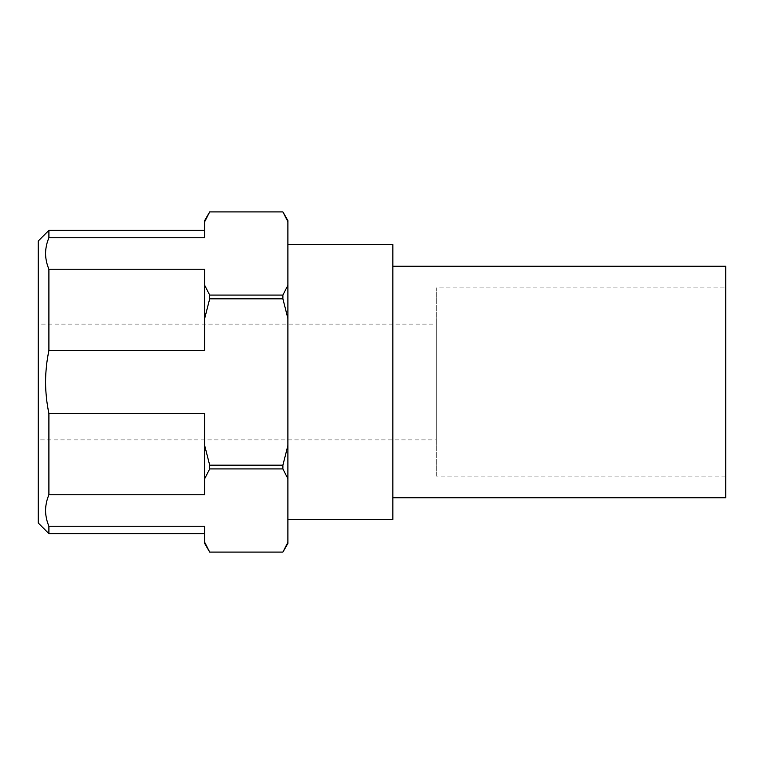 <?xml version="1.0" encoding="UTF-8"?>
<svg xmlns="http://www.w3.org/2000/svg" width="764" height="764" viewBox="0 0 764 764"><rect width="100%" height="100%" fill="white"/><g stroke="black" fill="none" stroke-linecap="round" stroke-linejoin="round"><path stroke-width="0.57" stroke-dasharray="3.82 2.86" d="M287.904 220.595L287.904 221.741L282.89 211.924L209.689 211.924L204.676 221.741L204.676 237.785L204.676 230.327L204.676 237.785L48.906 237.785C44.503 248.262 44.503 258.738 48.906 269.214L48.906 350.561C44.503 371.524 44.503 392.476 48.906 413.439L48.906 494.786C44.503 505.262 44.503 515.738 48.906 526.215L48.906 533.673M48.906 526.215L204.676 526.215L204.676 543.405M204.676 542.259L209.689 552.095L282.89 552.095L287.904 542.259L287.904 543.405M392.858 244.48L392.858 519.52M287.904 244.48L287.904 519.52L287.904 244.48M725.8 266.197L725.8 497.803M392.858 266.197L392.858 497.803L392.858 266.197M436.282 476.096L436.282 287.904L436.282 476.096L725.8 476.096L725.8 287.904L436.282 287.904M38.2 439.902L38.2 324.098L38.2 439.902L436.282 439.902L436.282 324.098L38.2 324.098M204.676 220.595L204.676 221.741M48.906 230.327L48.906 237.785M38.2 241.032L38.2 522.968M287.904 542.259L287.904 478.732L282.89 468.924L209.689 468.924L204.676 478.732L204.676 494.786L48.906 494.786M48.906 413.439L204.676 413.439L204.676 445.527L209.689 465.161L282.89 465.161L287.904 445.527L287.904 318.473L282.89 298.839L209.689 298.839L204.676 318.473L204.676 350.561L48.906 350.561M48.906 269.214L204.676 269.214L204.676 285.268L209.689 295.076L282.89 295.076L287.904 285.268L287.904 221.741M204.676 269.214L204.676 350.561L204.676 269.214M204.676 413.439L204.676 494.786L204.676 413.439M204.676 285.268L204.676 318.473M204.676 445.527L204.676 478.732M209.689 295.076L209.689 298.839M209.689 465.161L209.689 468.924M282.89 295.076L282.89 298.839M282.89 465.161L282.89 468.924M287.904 285.268L287.904 318.473M287.904 445.527L287.904 478.732M436.282 324.098L436.282 439.902M725.8 287.904L725.8 476.096"/><path stroke-width="1.15" d="M204.676 230.327L48.906 230.327L38.2 241.032L38.2 522.968L48.906 533.673L204.676 533.673M204.676 542.259L204.676 543.405L209.689 552.095L282.89 552.095L287.904 543.405L287.904 542.259L282.89 552.076L209.689 552.076L204.676 542.259L204.676 526.215L48.906 526.215C44.503 515.738 44.503 505.262 48.906 494.786L204.676 494.786L204.676 478.732L209.689 468.924L282.89 468.924L287.904 478.732L287.904 542.259M287.904 519.52L392.858 519.52L392.858 244.48L287.904 244.48M392.858 497.803L725.8 497.803L725.8 266.197L392.858 266.197M287.904 221.741L287.904 220.595L282.89 211.905L209.689 211.905L204.676 220.595L204.676 221.741L209.689 211.924L282.89 211.924L287.904 221.741L287.904 285.268L282.89 295.076L209.689 295.076L204.676 285.268L204.676 269.214L48.906 269.214C44.503 258.738 44.503 248.262 48.906 237.785L204.676 237.785L204.676 221.741M287.904 445.527L282.89 465.161L209.689 465.161L204.676 445.527L204.676 413.439L48.906 413.439C44.503 392.476 44.503 371.524 48.906 350.561L204.676 350.561L204.676 318.473L209.689 298.839L282.89 298.839L287.904 318.473L287.904 478.732M48.906 533.673L48.906 526.215M48.906 494.786L48.906 413.439M48.906 350.561L48.906 269.214M48.906 237.785L48.906 230.327M204.676 318.473L204.676 285.268M204.676 478.732L204.676 445.527M209.689 298.839L209.689 295.076M209.689 468.924L209.689 465.161M282.89 298.839L282.89 295.076M282.89 468.924L282.89 465.161M287.904 318.473L287.904 285.268"/></g></svg>

